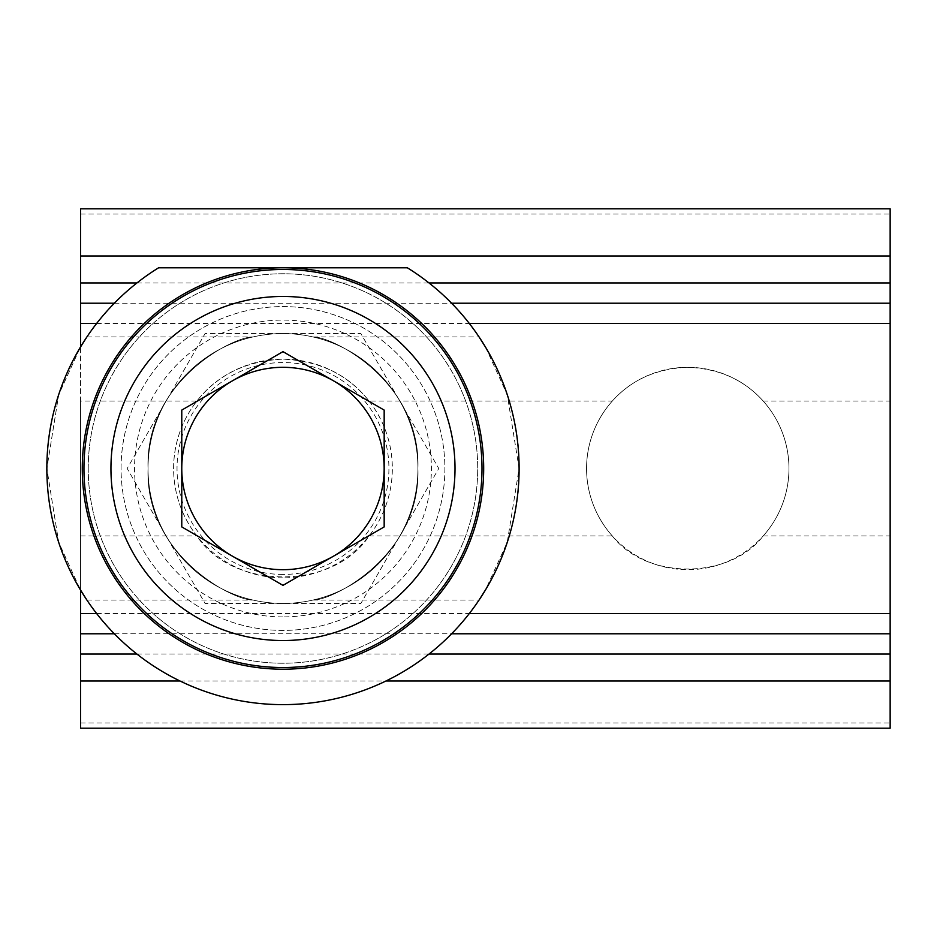 <?xml version="1.0" encoding="UTF-8"?>
<svg xmlns="http://www.w3.org/2000/svg" width="937" height="937" viewBox="0 0 937 937"><rect width="100%" height="100%" fill="white"/><g stroke="black" fill="none" stroke-linecap="round" stroke-linejoin="round"><path stroke-width="0.7" stroke-dasharray="4.68 3.51" d="M586.562 468.5A101.196 101.196 0 0 1 687.758 367.304C719.007 368.534 744.154 379.778 763.198 401.048A101.196 101.196 0 0 1 763.198 535.952C729.384 580.038 646.132 580.038 612.318 535.952A101.196 101.196 0 0 1 612.318 401.048C631.292 379.813 656.439 368.569 687.758 367.304A101.196 101.196 0 0 1 788.954 468.5A101.196 101.196 0 0 1 687.758 569.696A101.196 101.196 0 0 1 586.562 468.5M80.582 208.787L80.582 401.048L196.887 401.048C217.361 374.882 246.056 360.909 282.974 359.14C319.892 360.909 348.587 374.882 369.061 401.048L612.318 401.048M890.15 208.787L890.15 728.213M763.198 401.048L890.15 401.048M763.198 535.952L890.15 535.952M80.582 401.048L80.582 728.213M80.582 535.952L196.887 535.952A109.36 109.36 0 0 1 196.887 401.048M369.061 401.048A109.36 109.36 0 0 1 369.061 535.952C333.572 590.544 232.376 590.544 196.887 535.952M369.061 535.952L612.318 535.952M114.349 633.787L451.599 633.787M80.582 590.123L80.582 346.877M282.974 577.86A109.36 109.36 0 0 1 173.614 468.5A109.36 109.36 0 0 1 282.974 359.14A109.36 109.36 0 0 1 392.334 468.5A109.36 109.36 0 0 1 282.974 577.86M114.349 303.213L451.599 303.213M384.17 526.922L384.17 410.078L282.974 351.644L181.778 410.078L181.778 526.922L282.974 585.356L384.17 526.922M282.974 667.519A199.019 199.019 0 0 1 83.955 468.5A199.019 199.019 0 0 1 282.974 269.481A199.019 199.019 0 0 1 481.993 468.5A199.019 199.019 0 0 1 282.974 667.519M282.974 333.572A134.928 134.928 0 0 1 417.902 468.5A134.928 134.928 0 0 1 282.974 603.428A134.928 134.928 0 0 1 148.046 468.5A134.928 134.928 0 0 1 282.974 333.572A134.928 134.928 0 0 1 417.902 468.5A134.928 134.928 0 0 1 282.974 603.428A134.928 134.928 0 0 1 148.046 468.5A134.928 134.928 0 0 1 282.974 333.572A134.928 134.928 0 0 0 166.118 535.964A134.928 134.928 0 0 0 417.902 468.5C421.123 381.64 332.471 336.196 312.958 336.945C332.471 336.196 421.123 381.64 417.902 468.5C421.123 381.64 332.471 336.196 312.958 336.945C332.471 336.196 421.123 381.64 417.902 468.5C421.123 555.36 332.471 600.804 312.958 600.055C332.471 600.804 421.123 555.36 417.902 468.5C421.123 555.36 332.471 600.804 312.958 600.055C332.471 600.804 421.123 555.36 417.902 468.5A134.928 134.928 0 0 1 282.974 603.428A134.928 134.928 0 0 1 148.046 468.5C144.825 381.64 233.477 336.196 252.99 336.945C233.477 336.196 144.825 381.64 148.046 468.5C144.825 381.64 233.477 336.196 252.99 336.945C233.477 336.196 144.825 381.64 148.046 468.5C144.825 555.36 233.477 600.804 252.99 600.055C233.477 600.804 144.825 555.36 148.046 468.5C144.825 555.36 233.477 600.804 252.99 600.055C233.477 600.804 144.825 555.36 148.046 468.5A134.928 134.928 0 0 1 282.974 333.572A134.928 134.928 0 0 1 417.902 468.5A134.928 134.928 0 0 0 282.974 333.572L205.074 333.572L127.174 468.5L205.074 603.428L360.874 603.428L438.774 468.5L360.874 333.572L205.074 333.572L127.174 468.5L205.074 603.428L360.874 603.428L438.774 468.5L360.874 333.572L282.974 333.572M282.974 574.451A105.951 105.951 0 0 1 191.218 415.524A105.951 105.951 0 0 1 374.73 415.524A105.951 105.951 0 0 1 282.974 574.451M46.85 468.5A236.124 236.124 0 0 1 158.587 267.795L407.361 267.795A236.124 236.124 0 0 1 397.827 674.804A236.124 236.124 0 0 1 46.85 468.5L58.703 394.688L80.406 347.182L58.703 394.688L46.85 468.5L58.703 542.312L80.406 589.818L58.703 542.312L46.85 468.5M485.542 347.182L507.245 394.688L519.098 468.5C520.703 396.562 479.346 336.184 479.053 336.945C479.346 336.184 520.703 396.562 519.098 468.5L507.245 542.312L485.542 589.818M519.098 468.5C520.703 540.438 479.346 600.816 479.053 600.055C479.346 600.816 520.703 540.438 519.098 468.5M88.242 468.5A194.732 194.732 0 0 1 380.34 299.852A194.732 194.732 0 0 1 380.34 637.148A194.732 194.732 0 0 1 88.242 468.5A194.732 194.732 0 0 1 282.974 273.768A194.732 194.732 0 0 1 477.706 468.5A194.732 194.732 0 0 1 282.974 663.232A194.732 194.732 0 0 1 88.242 468.5M483.679 468.5A200.705 200.705 0 0 1 282.974 669.205A200.705 200.705 0 0 1 82.269 468.5A200.705 200.705 0 0 1 282.974 267.795A200.705 200.705 0 0 1 483.679 468.5M121.06 468.5A161.914 161.914 0 0 1 282.974 306.586A161.914 161.914 0 0 1 444.888 468.5A161.914 161.914 0 0 1 282.974 630.414A161.914 161.914 0 0 1 121.06 468.5A161.914 161.914 0 0 1 363.931 328.278A161.914 161.914 0 0 1 363.931 608.722A161.914 161.914 0 0 1 121.06 468.5M80.582 213.999L890.15 213.999M80.582 723.001L890.15 723.001M96.652 613.548L469.296 613.548M96.652 323.452L469.296 323.452M136.907 282.974L429.041 282.974M180.009 680.988L385.939 680.988M136.907 654.026L429.041 654.026M282.974 616.921A148.421 148.421 0 0 1 134.553 468.5A148.421 148.421 0 0 1 282.974 320.079A148.421 148.421 0 0 1 431.395 468.5A148.421 148.421 0 0 1 282.974 616.921M86.895 600.055L252.99 600.055M86.895 336.945L252.99 336.945M312.958 600.055L479.053 600.055M312.958 336.945L479.053 336.945"/><path stroke-width="1.41" d="M451.599 633.787L890.15 633.787L890.15 303.213L451.599 303.213M114.349 633.787L80.582 633.787L80.582 590.123M80.582 346.877L80.582 303.213L114.349 303.213M429.041 282.974L890.15 282.974L890.15 208.787L80.582 208.787L80.582 303.213M890.15 282.974L890.15 303.213M80.582 633.787L80.582 728.213L890.15 728.213L890.15 633.787M333.572 556.133A101.196 101.196 0 0 0 333.572 380.867A101.196 101.196 0 0 0 181.778 468.5A101.196 101.196 0 0 0 333.572 556.133M282.974 351.644L181.778 410.078L181.778 526.922L282.974 585.356L384.17 526.922L384.17 410.078L282.974 351.644M282.974 667.519A199.019 199.019 0 0 1 83.955 468.5A199.019 199.019 0 0 1 282.974 269.481A199.019 199.019 0 0 1 481.993 468.5A199.019 199.019 0 0 1 282.974 667.519M407.361 267.795A236.124 236.124 0 0 1 462.269 622.156A236.124 236.124 0 0 1 103.679 622.156A236.124 236.124 0 0 1 158.587 267.795L407.361 267.795M479.053 336.945L485.542 347.182M485.542 589.818L479.053 600.055M80.406 347.182L86.895 336.945L80.406 347.182M80.406 589.818L86.895 600.055L80.406 589.818M483.679 468.5A200.705 200.705 0 0 1 282.974 669.205A200.705 200.705 0 0 1 82.269 468.5A200.705 200.705 0 0 1 282.974 267.795A200.705 200.705 0 0 1 483.679 468.5M80.582 613.548L96.652 613.548M469.296 613.548L890.15 613.548M80.582 323.452L96.652 323.452M469.296 323.452L890.15 323.452M80.582 282.974L136.907 282.974M80.582 256.012L890.15 256.012M80.582 680.988L180.009 680.988M385.939 680.988L890.15 680.988M80.582 654.026L136.907 654.026M429.041 654.026L890.15 654.026M282.974 640.533A172.033 172.033 0 0 1 110.941 468.5A172.033 172.033 0 0 1 282.974 296.467A172.033 172.033 0 0 1 455.007 468.5A172.033 172.033 0 0 1 282.974 640.533"/></g></svg>
